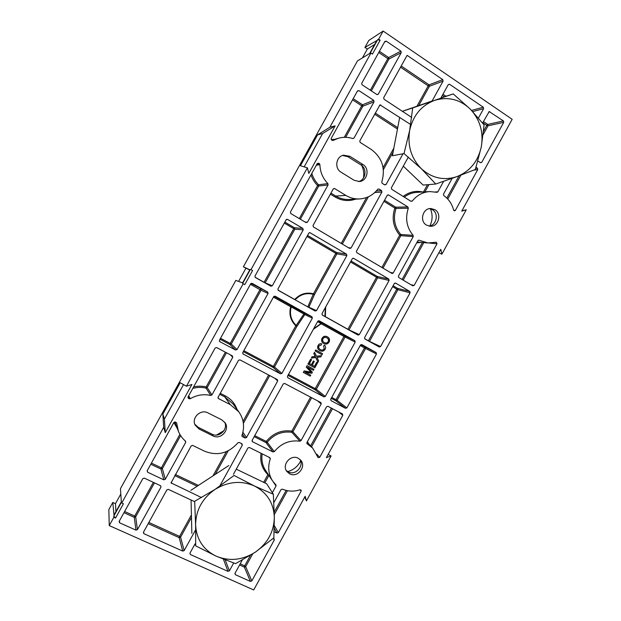 <?xml version="1.0" encoding="UTF-8"?>
<svg xmlns="http://www.w3.org/2000/svg" width="621" height="621" viewBox="0 0 621 621"><rect width="100%" height="100%" fill="white"/><g stroke="black" fill="none" stroke-linecap="round" stroke-linejoin="round"><path stroke-width="0.93" d="M453.734 210.379L455.364 210.372L454.541 210.884L453.648 210.146C452.034 203.967 448.742 199.1 443.767 195.545L443.479 194.156L452.158 178.359M316.71 454.106L319.699 457.343L318.092 457.615L312.689 448.106L307.131 442.121M426.464 225.089L430.174 226.246C438.41 227.03 442.23 213.779 434.933 209.696L430.78 208.516C422.691 208.159 419.315 221.169 426.464 225.089M428.956 226.091C436.532 225.547 439.086 213.461 432.41 209.719L429.507 208.633M289.681 473.854C297.412 478.17 306.72 466.635 300.719 460.2L298.259 458.251C290.768 453.982 281.391 464.95 286.91 471.556L289.681 473.854M286.258 470.516L288.222 471.906C295.332 475.888 304.422 466.084 299.889 459.354M430.415 208.835C432.829 214.579 432.651 220.276 429.879 225.92M300.626 460.968C297.847 466.449 293.523 469.988 287.655 471.595M323.89 343.615L323.758 343.537C321.639 342.318 321.073 340.549 322.066 338.235C323.463 336.202 325.233 335.728 327.36 336.807L327.5 336.877C329.534 338.111 330.061 339.858 329.083 342.117C327.725 344.112 325.994 344.608 323.89 343.615C321.771 342.396 321.204 340.626 322.198 338.313C323.595 336.272 325.365 335.798 327.5 336.877M310.779 375.154L310.228 376.147L303.335 372.429L304.166 370.931L310.95 372.119L306.262 367.12L307.084 365.637L313.838 369.278L313.419 370.357L307.698 367.283L312.379 372.243L311.804 373.283L305.051 372.088L310.779 375.154L305.128 372.103M307.931 364.092L310.679 359.109L311.587 359.621L309.39 363.603L311.47 364.729L313.388 360.933L314.288 361.438L312.247 365.148L314.451 366.32L316.741 362.167L317.649 362.672L314.808 367.826L307.931 364.092M309.398 363.588L311.338 364.643M317.975 362.09L315.786 357.51L311.424 358.069L312.084 356.865L315.321 356.547L313.9 353.574L314.568 352.355L316.462 356.307L321.507 355.67L320.847 356.865L316.966 357.362L318.643 360.871L317.975 362.09L315.701 357.525M311.424 358.069L311.959 356.78L315.196 356.462L313.776 353.496L314.568 352.355M316.415 356.213L321.507 355.67M315.165 350.958L315.716 349.965L322.578 353.722L322.027 354.715L315.165 350.958M324.201 348.831L323.611 345.928L324.511 345.136C325.715 346.308 325.932 347.675 325.163 349.243C323.789 351.3 322.02 351.75 319.862 350.593L319.605 350.438C317.758 349.219 317.308 347.566 318.255 345.478L318.123 345.4C318.93 344.026 320.079 343.475 321.577 343.755L321.368 344.934L319 345.951C318.371 347.481 318.775 348.66 320.211 349.476L320.281 349.514C321.802 350.461 323.114 350.228 324.201 348.831L323.611 345.928M319.536 350.399L319.473 350.36C317.634 349.142 317.184 347.488 318.123 345.4M120.808 494.037L115.467 503.678L112.797 502.467L108.838 509.608L109.242 525.583L253.71 589.95L305.152 496.28L306.432 500.899L331.102 455.961L326.398 457.592L440.77 249.316L441.896 254.16L466.247 209.805L461.737 211.124L512.162 119.302L383.141 31.05L368.796 40.458L364.931 47.429L367.337 49.043L362.439 57.893M332.833 140.525L331.544 139.935L331.172 138.444L357.471 90.938L358.86 90.588L357.254 91.326M333.236 140.4L338.212 138.297C343.103 136.884 347.97 136.977 352.806 138.576L353.978 138.103L374.059 101.797L362.874 106.207L345.672 137.303M305.214 222.101L307.465 222.202L306.06 222.597L290.783 213.554L290.395 212.087L317.253 163.579L318.658 163.199L317.3 163.502M311.835 173.36C313.131 177.777 315.367 181.573 318.542 184.755L327.904 183.599C322.835 178.382 320.157 172.033 319.869 164.549L316.299 165.31M413.112 235.367C406.631 227.457 405.032 218.413 408.3 208.237L396.058 208.408C392.914 218.181 394.475 226.875 400.739 234.482L413.112 235.367L413.237 236.593L400.856 235.662L382.971 268.156M410.698 201.142L412.243 201.08C416.885 195.289 422.707 192.114 429.709 191.563L437.083 192.324L437.867 191.811L443.619 181.355M348.365 247.655L351.036 248.027L381.915 192.029L374.758 192.541M384.36 184.678L386.06 184.515L403.029 153.752M384.508 200.28L395.662 207.181L407.896 206.964L388.583 194.955L387.232 195.336L356.423 251.218L356.78 252.638L392.146 273.535L393.202 273.023L413.237 236.593M408.308 157.105L391.362 187.837L391.711 189.273L411.001 201.328L412.243 201.08M376.318 190.989L381.566 190.593L379.043 189.025L377.778 189.265C372.996 195.211 366.902 198.441 359.512 198.945C354.645 199.139 350.073 197.959 345.812 195.398L334.634 188.559L333.454 188.675M410.691 124.526L379.99 104.879L359.792 140.92L360.149 142.403L371.211 149.42C382.163 157.649 385.68 168.524 381.768 182.031L382.187 183.319L384.709 184.895L386.06 184.515M272.363 492.694L276.027 486.033L276.003 485.001L272.642 481.027C268.373 474.281 267.589 466.899 270.306 458.872L269.211 457.351M274.296 451.622C281.212 443.332 289.735 439.862 299.881 441.213L291.854 432.309C282.081 430.982 273.869 434.304 267.224 442.261L274.296 451.622L272.999 451.956L265.974 442.571L254.183 436.656M219.601 486.336L242.314 445.148L241.212 443.425M242.912 432.239L246.514 437.533L277.703 380.976L274.645 378.173M270.306 458.872L269.856 457.669L249.363 447.477L247.95 447.951L233.442 474.273M311.672 397.712L292.918 431.774L300.991 440.662L321.204 403.906L320.995 402.656L284.659 383.46L283.261 383.91L252.142 440.351L252.537 441.725L272.999 451.956M242.314 445.148L241.918 443.782L239.24 442.447L237.921 442.781C228.481 453.423 217.35 456.225 204.511 451.18L192.65 445.397L191.198 445.878L171.07 482.897L201.538 497.584M217.971 397.805L218.514 398.604L230.251 404.589L238.852 411.878C243.797 419.059 244.829 426.914 241.965 435.445L242.431 436.672L245.101 438.007L242.438 434.04M147.262 470.617L147.588 472.201L147.154 470.803L173.919 422.459L175.394 421.985L176.69 423.204L176.449 422.598M180.626 435.608L162.376 468.591L165.256 479.334L185.702 442.362L185.485 441.096C182.302 438.418 179.943 435.142 178.39 431.269L176.69 423.204M187.907 397.331L188.45 398.395L188.031 396.982L215.145 348.001L216.597 347.55L232.355 355.864L232.759 357.285L230.407 354.832M188.706 395.756L190.243 398.721C196.772 394.964 203.603 393.869 210.729 395.453L206.025 388.102C201.639 387.069 197.222 387.178 192.766 388.42M440.77 98.227L448.269 84.619L449.596 84.277L483.285 107.223L483.604 108.667L472.682 111.57M482.587 123.02L489.201 111.601L503.414 120.924L503.716 122.353L488.013 125.807L483.239 134.493M480.227 162.523L481.756 162.322L503.716 122.353M455.364 210.372L477.735 169.642L473.877 170.069M274.303 525.568L278.363 532.601L301.115 491.172L301.069 490.109L300.013 489.798C293.904 491.739 288.012 491.514 282.345 489.131L281.01 489.627L273.845 502.653M234.901 573.509L235.351 574.673L250.434 581.435L244.364 567.136L239.582 564.97M189.964 553.132L190.352 554.506L227.977 571.367L223.436 559.249M252.708 553.878L245.691 566.647L251.815 580.922L274.265 540.06L273.419 538.523M431.968 101.277L443.099 81.103L429.398 86.257L418.709 105.624M377.133 94.656L378.267 94.182L376.885 94.539L362.074 84.79L361.709 83.284L384.857 41.475L386.239 41.141L400.902 51.124L401.251 52.63L388.994 58.995L371.35 90.891M411.7 117.439L384.019 99.228L383.662 97.738L407.104 55.347L442.765 79.628L443.099 81.103M191.478 517.417L180.579 537.165L184.165 550.579L195.693 529.674M143.583 531.987L143.847 533.672L182.729 551.091L179.197 537.654L148.202 523.635M119.426 520.895L119.581 522.797L135.968 530.132L134.26 517.324L123.975 512.674M119.581 522.797L119.139 521.407L142.83 478.62L144.313 478.123L160.536 485.707L160.963 487.097L160.637 485.769M346.867 407.881L376.497 353.947L365.598 348.497L337.102 400.343L346.867 407.881L345.532 408.331L335.814 400.77L331.21 398.325M380.557 346.557L410.093 292.794L397.921 289.704L369.503 341.395L380.557 346.557L379.284 347.015L364.954 338.973L364.605 337.599L394.335 283.518L395.662 283.114L395.142 282.99M219.415 341.224L219.857 341.674L219.446 340.238L250.698 283.789L251.971 283.285M272.301 285.776L303.227 229.863L294.843 229.165L265.144 282.842L272.301 285.776L270.88 286.203L255.378 277.502L254.983 276.05L286.134 219.795L287.554 219.392L286.584 219.353M281.895 373.392L312.347 318.169L304.841 314.544L296.892 326.382L274.459 367.034L281.895 373.392L280.498 373.834L273.116 367.461L243.3 351.626M278.014 290.092L294.719 299.469C300.028 293.919 306.277 292.025 313.458 293.795L314.56 294.362L308.878 307.24L316.524 310.601L346.875 255.565L336.9 253.873L314.56 294.362L313.349 294.284C306.363 292.569 300.285 294.408 295.122 299.803M318.162 320.855L344.717 335.72L354.863 340.696L319.202 320.793L317.82 321.22L287.438 376.334L287.818 377.723L323.952 396.889L314.994 389.716L287.973 375.363M351.02 261.006L377.327 276.469L388.769 279.046L353.636 258.336L352.27 258.74L321.988 313.675L322.353 315.08L357.968 335.053L359.311 334.626L389.119 280.444L377.661 277.812L348.994 329.891L359.311 334.626M237.02 349.569L268.055 293.461L261.061 290.224L231.268 344.073L237.02 349.569L235.584 350.019L229.886 344.5L219.997 339.245M243.828 350.679L273.387 366.398L295.806 325.784C290.519 320.568 288.812 314.226 290.69 306.758L291.195 306.906L291.412 305.982L304.484 313.186L304.841 314.544L291.195 306.906C289.363 314.179 291.024 320.351 296.17 325.427L304.484 313.186L311.975 316.764L275.126 296.194L273.714 296.621L242.757 352.612L243.153 354.032L280.498 373.834M307.535 235.444L336.551 252.499L346.51 254.144L309.801 232.611L308.808 233.147L277.952 288.951L278.34 290.387L315.134 311.028L316.524 310.601M325.311 396.439L355.212 342.078L345.059 337.048L316.306 389.289L325.311 396.439L323.952 396.889M360.801 344.694L376.155 352.581L361.818 344.577L360.514 345.028L330.683 399.287L331.04 400.646L345.532 408.331M308.73 307.434L307.814 306.805L313.458 293.795L335.79 253.329L306.991 236.422M313.729 328.656L321.041 323.549L317.618 321.593M324.915 316.516L325.35 307.574M410.892 284.69L414.137 285.427L437.029 243.758L429.484 243.075M307.465 222.202L328.082 184.918L318.713 186.021L300.347 219.221M334.634 188.559L333.244 188.939L313.031 225.501L313.411 226.952L349.662 248.431L351.036 248.027M437.029 243.758L436.315 242.237L427.962 242.982L418.833 240.141L417.902 240.661L398.41 276.112L398.752 277.502L412.825 285.831L414.137 285.427M319.699 457.343L342.8 415.294L338.748 412.002M226.463 352.751L207.197 387.582L211.947 394.909L232.759 357.285M277.703 380.976L277.323 379.586L239.931 359.862L238.503 360.312L218.103 397.199L218.514 398.604M342.8 415.294L342.443 413.951L327.935 406.297L326.584 406.747L306.914 442.501L307.03 443.658L312.689 448.106M223.995 430.625L216.488 435.065M361.733 165.496C363.65 169.486 364.224 173.67 363.44 178.048M364.931 47.429L376.815 40.59L369.658 53.507L357.455 60.92L243.401 266.758L249.852 269.809L242.609 282.881L235.84 280.405L120.451 488.657L121.336 501.838L114 515.073L112.797 502.467M243.401 266.758L245.939 268.179L238.604 281.414M353.178 98.7L362.532 104.778L373.702 100.307L358.86 90.588M373.702 100.307L374.059 101.797M316.935 164.154L319.357 163.633L318.658 163.199M319.357 163.633L319.869 164.549M327.904 183.599L328.082 184.918M250.985 269.661L252.584 270.554L250.985 269.661L307.387 167.825L308.816 173.391L335.13 125.877L329.86 127.251L370.939 53.08L369.914 53.67L377.591 39.806L380.161 40.186L378.647 39.162L383.141 31.05M252.584 270.554L244.783 284.635L242.625 283.479L250.403 269.444M115.537 518.015L113.853 517.262L113.775 516.113L115.537 518.015L123.432 503.763L121.755 502.994L163.657 427.341L165.264 432.635L191.936 384.469L186.44 386.208L243.184 283.75M109.242 525.583L113.853 517.262M370.939 53.08L372.453 54.097L380.161 40.186M300.991 440.662L299.881 441.213M246.514 437.533L245.101 438.007M475.678 168.431L477.425 168.229L476.035 167.321M477.425 168.229L477.735 169.642M481.756 162.322L480.475 162.686L477.906 161.002M478.465 117.998L483.604 108.667M274.265 540.06L274.28 539.113L273.178 538.415M251.815 580.922L250.434 581.435M235.351 574.673L234.963 573.362L242.244 560.119M278.363 532.601L276.997 533.09L274.249 528.292M274.133 531.747L276.997 533.09M225.244 559.956L229.374 570.854L233.69 563.014M229.374 570.854L227.977 571.367M190.352 554.506L189.941 553.171L195.079 543.856M378.267 94.182L401.251 52.63M376.155 352.581L376.497 353.947M219.857 341.674L235.584 350.019M251.008 283.44L267.659 292.025L252.134 283.362M267.659 292.025L268.055 293.461M346.51 254.144L346.875 255.565M354.863 340.696L355.212 342.078M284.845 222.108L294.478 227.767L302.846 228.404L287.554 219.392M302.846 228.404L303.227 229.863M311.975 316.764L312.347 318.169M388.769 279.046L389.119 280.444M393.116 285.745L397.595 288.377L409.759 291.412L395.662 283.114M409.759 291.412L410.093 292.794M362.881 164.487L349.825 156.29L343.545 155.188C335.984 156.492 334.238 168.415 341.038 172.18L354.149 180.3L359.427 181.511C367.422 181.014 369.976 168.477 362.881 164.487L360.84 164.852L347.869 156.717L342.559 155.475M212.956 435.888C220.571 440.126 230.112 429.918 225.144 422.87L221.813 419.858L207.95 412.895C200.723 408.789 191.198 417.855 195.165 425.098L199.046 428.995L212.956 435.888L212.048 434.18C219.174 438.147 228.443 429.227 224.616 422.125M143.847 533.672L143.412 532.298L166.878 489.86L168.338 489.364L194.691 501.69M184.165 550.579L182.729 551.091M154.474 482.874L135.681 516.835L137.443 529.62L160.963 487.097M137.443 529.62L135.968 530.132M188.45 398.395L189.188 398.767L188.155 396.757M211.947 394.909L210.729 395.453M190.243 398.721L189.188 398.767M147.588 472.201L163.789 479.823L160.963 469.057L150.794 464.236M165.256 479.334L163.789 479.823M407.896 206.964L408.3 208.237M381.566 190.593L381.915 192.029M329.86 127.251L317.548 134.873L300.432 165.76L307.387 167.825M378.647 39.162L377.591 39.806M121.755 502.994L121.646 501.908L113.775 516.113M183.537 384.593L164.41 419.121L162.873 414.044L163.657 427.341M162.873 414.044L180.214 382.746L186.44 386.208M194.8 424.221L198.231 427.333L212.048 434.18M358.449 181.557C365.761 180.129 367.43 168.57 360.84 164.852M304.771 496.971L306.432 500.899M328.136 454.425L331.102 455.961M461.923 210.783L466.247 209.805M438.861 252.786L441.896 254.16M164.41 419.121L165.264 432.635M317.548 134.873L322.61 133.546L335.13 125.877M322.61 133.546L304.15 166.863M374.657 44.479L367.337 49.043M115.925 511.603L115.467 503.678M249.766 269.964L245.939 268.179M288.493 374.432L315.22 388.645L343.949 336.442L321.36 323.851L322.113 323.106L313.388 329.27M307.768 306.898L296.023 300.308M296.17 325.427L296.892 326.382L295.806 325.784L296.17 325.427M303.459 372.522L304.29 371.024L311.074 372.204L306.386 367.213L307.084 365.637M307.209 365.722L313.962 369.363M312.247 365.148L314.583 366.413L316.741 362.167M316.873 362.253L317.649 362.672M311.47 364.729L313.388 360.933M313.512 361.018L314.288 361.438M308.055 364.185L310.679 359.109M310.803 359.194L311.587 359.621M315.297 351.044L315.716 349.965M315.848 350.042L322.578 353.722M320.405 349.592C321.934 350.539 323.246 350.306 324.333 348.909M318.255 345.478C319.054 344.104 320.211 343.553 321.709 343.824M323.743 346.006L324.511 345.136M324.449 342.621C325.986 343.444 327.267 343.134 328.307 341.697C328.975 339.998 328.525 338.724 326.941 337.871L326.887 337.84C325.342 337.001 324.038 337.296 322.974 338.732C322.291 340.494 322.78 341.791 324.449 342.621M324.348 342.567C325.87 343.366 327.151 343.048 328.175 341.62C328.843 339.928 328.385 338.655 326.817 337.801M273.341 494.223L254.509 486.026L234.07 475.453L214.951 489.472L194.676 501.287L195.607 524.939L195.693 545.859L216.287 556.23L235.576 563.643L255.448 552.077L273.845 537.848L274.327 517.34L273.341 494.223L266.673 483.767L236.259 469.158M191.85 533.299L191.066 499.998M190.841 490.342L228.784 465.564M195.607 524.939C195.817 510.229 202.267 498.407 214.951 489.472C228.171 481.446 241.352 480.297 254.509 486.026C267.084 492.639 273.69 503.08 274.327 517.34C274.001 531.661 267.705 543.235 255.448 552.077C242.648 560.165 229.599 561.555 216.287 556.23C203.401 549.942 196.508 539.509 195.607 524.939M484.108 124.968L470.299 109.117L453.221 93.895L412.709 107.922L409.65 130.449L404.007 153.566L421.333 168.718L435.763 184.018L457.126 176.558L475.352 169.471L481.283 146.998L484.108 124.968M440.918 97.955L453.221 93.895M403.308 166.172L423.142 185.074L435.763 184.018M399.691 117.322L392.402 155.77L404.007 153.566M402.385 111.306L412.709 107.922M402.354 111.291L432.131 100.975M409.65 130.449C413.012 115.553 421.286 105.539 434.467 100.416C447.912 96.364 459.85 99.267 470.299 109.117C480.064 119.682 483.72 132.312 481.283 146.998C477.968 161.46 469.918 171.311 457.126 176.558C443.992 180.882 432.069 178.266 421.333 168.718C411.203 158.316 407.306 145.555 409.65 130.449M344.282 137.311L361.725 105.795L352.549 99.834M331.218 139.609L334.719 139.352M299.299 218.6L317.595 185.532C314.599 182.535 312.402 178.988 310.997 174.874M381.892 267.511L399.707 235.149C393.194 227.247 391.572 218.219 394.832 208.058L383.933 201.313M423.483 191.951L427.465 184.709M403.184 196.446C409.208 191.92 415.76 190.437 422.831 191.998M429.709 191.563L416.675 192.378C412.142 192.681 407.997 194.257 404.248 197.105M341.247 243.44L366.592 197.517M355.662 199.139C348.528 201.53 341.651 200.808 335.03 196.973L330.372 194.14M383.079 167.639L393.854 148.116M397.471 129.021L374.587 114.155M368.416 196.756L342.311 244.069M393.116 152.005L383.351 169.696M345.812 195.398L335.798 196.073C339.912 198.534 344.313 199.667 349.002 199.481L359.512 198.945M263.653 482.315L267.876 474.654C262.101 468.886 259.826 461.76 261.037 453.283M254.742 435.639L266.262 441.43C273.162 433.163 281.693 429.716 291.854 431.098L310.554 397.122M262.171 453.85C261.247 459.998 262.411 465.564 265.656 470.547L272.642 481.027M175.378 474.491L198.394 485.412M212.964 475.896L226.347 451.653M220.253 393.31L225.136 395.81C230.872 398.845 234.847 403.386 237.051 409.41M243.059 421.372L268.637 375.006M228.249 450.776L215.192 474.444M269.739 375.589L243.385 423.351M238.852 411.878L233.077 403.945L224.794 396.92L219.702 394.312M230.251 404.589L224.794 396.92L225.136 395.81M151.408 463.119L161.382 467.854L179.888 434.405M177.389 428.684L173.888 422.528M174.765 421.884L178.297 431.013M193.597 386.922C197.835 385.936 202.027 385.936 206.172 386.914L225.384 352.185M444.419 96.798L442.331 95.393M483.588 131.225L486.802 125.388L482.781 122.679M446.841 198.083L459.066 175.844M449.596 84.277L448.176 84.79M442.975 94.229L446.002 96.278M471.556 110.398L483.285 107.223M489.899 111.726L488.618 112.052M483.41 121.53L487.718 124.441L503.414 120.924M460.875 175.169L447.757 199.038M240.203 563.837L244.666 565.855L250.473 555.298M274.226 512.092L286.141 490.411M195.429 544.997L194.645 544.64M301.115 491.172L300.083 489.783M287.438 490.699L274.28 514.63M370.333 90.224L387.822 58.615L378.756 52.498M416.963 106.23L428.203 85.861L400.545 67.2M379.408 51.31L388.661 57.551L400.902 51.124M386.239 41.141L384.469 42.174M401.205 66.02L429.072 84.844L442.765 79.628M148.854 522.463L179.585 536.381L191.415 514.941M124.627 511.494L134.71 516.059L153.364 482.354M325.683 306.968L325.334 316.64L347.884 329.293L376.528 277.261L350.492 261.969M331.715 397.409L336.008 399.699L364.488 347.892L360.242 345.524M364.643 338.693L368.385 340.797L396.772 289.153L392.588 286.692M220.525 338.29L230.22 343.444L259.989 289.642L250.41 284.302M255.045 277.207L264.072 282.268L293.749 228.644L284.302 223.094M274.016 296.279L291.412 305.982L290.69 306.758L273.426 297.133M322.144 314.917L324.278 316.159M402.09 279.481L422.435 242.477M421.294 242.376L416.699 242.85M423.809 242.601L403.184 280.125M390.143 272.402L393.202 273.023M307.411 441.616L308.497 443.596M310.624 445.878L331.381 408.113M332.507 408.703L311.532 446.864M321.204 403.906L317.478 400.77M306.875 443.425L307.255 443.836M419.191 240.249L418.453 240.187M330.939 193.115L335.798 196.073L335.03 196.973M198.231 427.333L199.046 428.995M347.869 156.717L349.825 156.29M242.764 353.667L243.153 354.032M353.636 258.336L352.976 258.22M310.205 232.743L309.367 232.665M185.702 442.362L185.042 440.716M197.16 486.212L174.765 475.601M171.179 482.082L171.582 483.495M352.581 138.499L353.978 138.103M380.836 104.98L379.353 105.531M375.216 113.03L397.727 127.67M276.027 486.033L273.403 482.09M268.901 475.414L264.802 482.866M428.971 184.584L424.966 191.858M435.375 191.959L437.867 191.811M241.903 435.88L242.431 436.672M252.017 440.972L252.537 441.725M379.043 189.025L377.917 189.118M388.583 194.955L387.496 195.017M294.672 299.547L295.06 299.764M336.9 253.873L335.79 253.329L336.551 252.499L336.9 253.873M264.026 282.353L265.082 282.951M294.843 229.165L293.749 228.644L294.478 227.767L294.843 229.165M259.989 289.642L260.688 288.843L261.061 290.224L259.989 289.642M230.22 343.444L231.268 344.073L229.886 344.5L230.22 343.444M273.116 367.461L273.387 366.398L274.459 367.034L273.116 367.461M388.994 58.995L387.822 58.615L388.661 57.551L388.994 58.995M317.595 185.532L318.542 184.755L318.713 186.021L317.595 185.532M394.832 208.058L395.662 207.181L396.058 208.408L394.832 208.058M399.707 235.149L400.739 234.482L400.856 235.662L399.707 235.149M347.845 329.378L348.932 329.992M377.661 277.812L376.528 277.261L377.327 276.469L377.661 277.812M343.949 336.442L344.717 335.72L345.059 337.048L343.949 336.442M315.22 388.645L316.306 389.289L314.994 389.716L315.22 388.645M368.346 340.875L369.441 341.496M397.921 289.704L396.772 289.153L397.595 288.377L397.921 289.704M364.488 347.892L365.264 347.186L365.598 348.497L364.488 347.892M336.008 399.699L337.102 400.343L335.814 400.77L336.008 399.699M206.025 388.102L206.172 386.914L207.197 387.582L206.025 388.102M265.974 442.571L266.262 441.43L267.224 442.261L265.974 442.571M291.854 432.309L291.854 431.098L292.918 431.774L291.854 432.309M160.963 469.057L161.382 467.854L162.376 468.591L160.963 469.057M268.769 475.22L267.876 474.654L268.202 474.366M244.666 565.855L245.691 566.647L244.364 567.136L244.666 565.855M134.71 516.059L135.681 516.835L134.26 517.324L134.71 516.059M179.585 536.381L180.579 537.165L179.197 537.654L179.585 536.381M487.718 124.441L488.013 125.807L486.802 125.388L487.718 124.441M429.072 84.844L428.203 85.861L429.398 86.257L429.072 84.844M362.874 106.207L362.532 104.778L361.725 105.795L362.874 106.207M337.948 138.374L331.956 140.191M427.962 242.982L417.165 241.996"/></g></svg>

